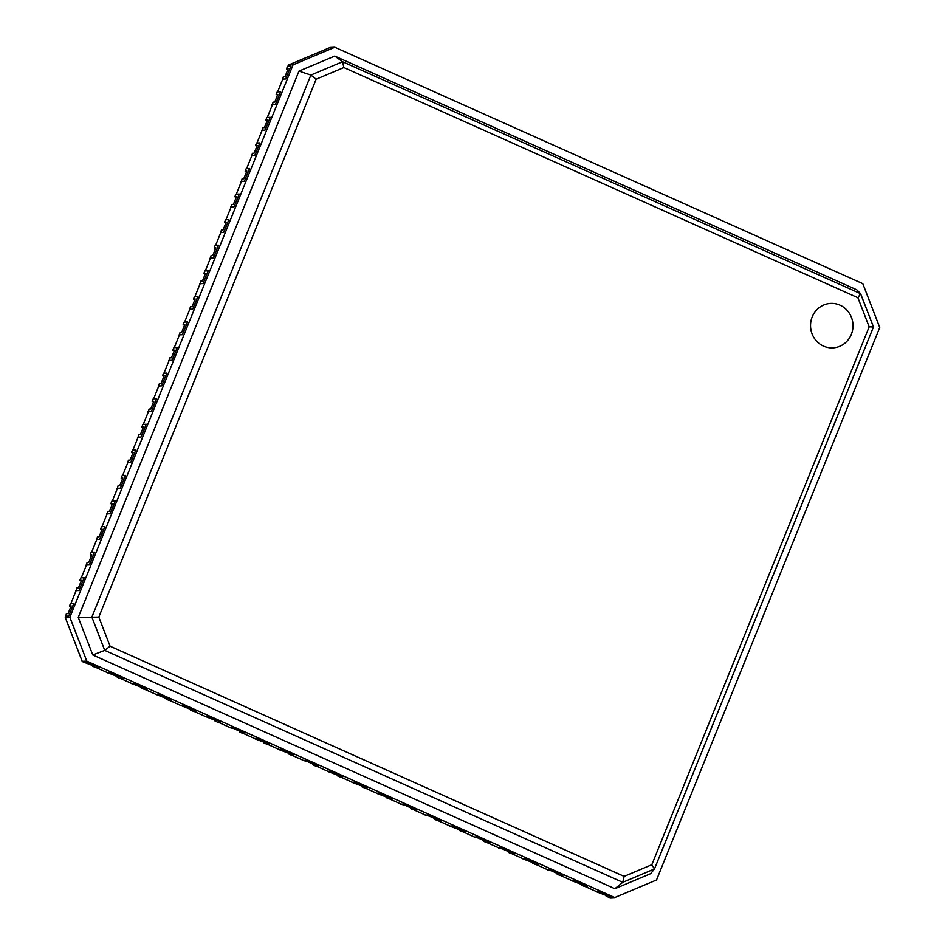 <?xml version="1.0" encoding="UTF-8"?>
<svg xmlns="http://www.w3.org/2000/svg" width="945" height="945" viewBox="0 0 945 945"><rect width="100%" height="100%" fill="white"/><g stroke="black" fill="none" stroke-linecap="round" stroke-linejoin="round"><path stroke-width="1.42" d="M93.059 665.575L92.775 666.272L95.221 667.359L98.563 667.205L95.634 667.347L107.86 672.816L110.789 672.686L123.004 678.156L120.086 678.286L132.3 683.767L135.23 683.625L147.455 689.106L144.526 689.236L156.752 694.705L159.67 694.575L171.895 700.044L168.978 700.186L181.192 705.655L184.121 705.513L196.347 710.994L193.418 711.124L205.644 716.605L208.561 716.464L220.787 721.933L217.858 722.074L230.084 727.544L233.013 727.414L245.227 732.883L242.31 733.013L254.524 738.494L257.453 738.352L269.679 743.833L266.75 743.963L278.976 749.432L281.893 749.302L294.119 754.771L291.19 754.913L303.416 760.382L306.345 760.252L318.559 765.722L315.642 765.852L327.856 771.333L330.785 771.191L343.011 776.66L340.082 776.802L352.308 782.271L355.226 782.141L367.451 787.61L364.522 787.752L376.748 793.221L379.677 793.079L391.891 798.56L388.974 798.69L401.188 804.16L404.117 804.03L416.343 809.499L413.414 809.641L425.64 815.11L428.558 814.98L440.783 820.449L437.854 820.579L450.08 826.06L453.009 825.918L465.223 831.399L462.306 831.529L474.532 836.998L477.449 836.868L489.675 842.338L486.746 842.479L498.972 847.948L501.901 847.807L514.115 853.288L511.198 853.418L523.412 858.899L526.341 858.757L538.567 864.226L535.638 864.368L547.864 869.837L550.781 869.707L563.007 875.176L560.078 875.306L572.304 880.787L575.233 880.645L587.447 886.126L584.53 886.256L596.744 891.726L599.673 891.596L611.899 897.065L608.97 897.207L610.186 897.75L614.793 897.537L656.527 879.984L879.736 327.502L862.809 283.677L334.813 47.25L330.207 47.463L288.473 65.016L287.965 66.304L290.883 66.162L285.721 78.955L282.791 79.085L277.629 91.878L280.547 91.748L275.385 104.529L272.455 104.671L267.293 117.452L270.223 117.322L265.049 130.103L262.131 130.245L256.957 143.038L259.887 142.896L254.713 155.689L251.795 155.819L246.621 168.612L249.551 168.47L244.377 181.263L241.459 181.405L236.285 194.186L239.215 194.056L234.053 206.837L231.123 206.979L225.961 219.772L228.879 219.63L223.717 232.423L220.787 232.553L215.625 245.346L218.543 245.204L213.381 257.997L210.451 258.127L205.289 270.92L208.219 270.79L203.045 283.571L200.127 283.713L194.953 296.494L197.883 296.364L192.709 309.157L189.791 309.287L184.618 322.08L187.547 321.938L182.373 334.731L179.455 334.861L174.282 347.654L177.211 347.524L172.049 360.305L169.12 360.447L163.958 373.228L166.875 373.098L161.713 385.879L158.784 386.021L153.622 398.814L156.539 398.672L151.377 411.465L148.448 411.595L143.286 424.388L146.215 424.246L141.041 437.039L138.112 437.181L132.95 449.962L135.879 449.832L130.705 462.613L127.788 462.755L122.614 475.536L125.543 475.406L120.369 488.199L117.452 488.329L112.278 501.122L115.207 500.98L110.045 513.773L107.116 513.903L101.954 526.696L104.871 526.566L99.709 539.347L96.78 539.489L91.618 552.27L94.535 552.14L89.373 564.933L86.444 565.063L81.282 577.856L84.211 577.714L79.037 590.507L76.108 590.637L70.946 603.43L73.875 603.288L68.701 616.081L65.784 616.223L65.264 617.498L82.191 661.323L86.338 661.736L98.563 667.205L86.338 661.736L83.065 661.713M82.191 661.323L86.786 661.11L614.793 897.537M65.264 617.498L69.859 617.286L86.786 661.11M334.813 47.25L293.08 64.803L288.473 65.016M293.08 64.803L69.859 617.286M869.164 326.84L857.918 297.734L860.6 293.682L856.82 289.832L334.743 56.062L298.974 71.111L78.258 617.392L92.775 654.956L614.852 888.725L650.621 873.676L654.46 868.998L651.837 864.722L869.164 326.84L873.475 326.958L860.659 293.86M614.852 888.725L622.767 882.335L654.507 868.928L873.475 326.958L860.6 293.682L342.574 61.72L310.881 75.057L91.878 617.097L104.741 650.384L622.767 882.335L624.125 876.381L651.837 864.722M92.775 654.956L104.741 650.384L110.069 646.203L624.125 876.381M78.258 617.392L98.823 617.097L110.069 646.203M298.974 71.111L310.881 75.057L316.15 79.203L98.823 617.097M334.743 56.062L342.574 61.72L343.862 67.544L316.15 79.203M840.046 305.188A22.255 21.227 -92.7 0 1 851.327 334.4A22.255 21.227 -92.7 0 1 823.508 346.106A22.255 21.227 -92.7 0 1 812.216 316.894A22.255 21.227 -92.7 0 1 840.046 305.188M606.111 896.132L608.556 897.218L611.899 897.065L599.673 891.596L596.33 891.749L607.777 896.049L606.111 896.132L606.395 895.423M581.659 885.181L584.105 886.28L587.447 886.126L575.233 880.645L571.89 880.799L583.337 885.099L581.659 885.181L581.943 884.485M557.219 874.231L559.664 875.33L563.007 875.176L550.781 869.707L547.438 869.861L551.561 870.877L558.885 874.16L557.219 874.231L557.503 873.534M532.779 863.293L535.224 864.38L538.567 864.226L526.341 858.757L522.998 858.91L534.445 863.21L532.779 863.293L533.063 862.596M508.327 852.343L510.772 853.441L514.115 853.288L501.901 847.807L498.547 847.972L502.669 848.988L510.005 852.272L508.327 852.343L508.611 851.646M483.887 841.404L486.332 842.491L489.675 842.338L477.449 836.868L474.106 837.022L478.229 838.038L485.553 841.322L483.887 841.404L484.171 840.696M459.447 830.454L461.881 831.553L465.223 831.399L453.009 825.918L449.666 826.072L461.113 830.371L459.447 830.454L459.719 829.757M434.995 819.504L437.44 820.603L440.783 820.449L428.558 814.98L425.215 815.133L429.337 816.149L436.673 819.433L434.995 819.504L435.279 818.807M410.555 808.566L413 809.652L416.343 809.499L404.117 804.03L400.774 804.183L404.897 805.199L412.221 808.483L410.555 808.566L410.839 807.869M386.103 797.615L388.549 798.714L391.891 798.56L379.677 793.079L376.334 793.233L387.781 797.545L386.103 797.615L386.387 796.918M361.663 786.677L364.108 787.764L367.451 787.61L355.226 782.141L351.883 782.295L363.341 786.594L361.663 786.677L361.947 785.968M337.223 775.727L339.668 776.825L343.011 776.66L330.785 771.191L327.442 771.344L338.889 775.644L337.223 775.727L337.507 775.03M312.771 764.777L315.217 765.875L318.559 765.722L306.345 760.252L303.002 760.406L307.113 761.422L314.449 764.706L312.771 764.777L313.055 764.08M288.331 753.838L290.776 754.925L294.119 754.771L281.893 749.302L278.551 749.456L290.009 753.756L288.331 753.838L288.615 753.13M263.891 742.888L266.336 743.987L269.679 743.833L257.453 738.352L254.11 738.506L265.557 742.817L263.891 742.888L264.175 742.191M239.439 731.938L241.885 733.036L245.227 732.883L233.013 727.414L229.67 727.567L233.781 728.583L241.117 731.867L239.439 731.938L239.723 731.241M282.72 79.262L283.405 76.545L285.083 76.474L288.178 68.796L286.512 68.879L287.894 69.505M282.378 79.108L285.721 78.955L290.883 66.162L287.54 66.315L286.512 68.879M272.384 104.836L273.07 102.131L274.747 102.048L277.842 94.382L276.176 94.453L277.57 95.079M272.042 104.682L275.385 104.529L280.547 91.748L277.204 91.901L276.176 94.453M262.06 130.422L262.745 127.705L264.411 127.634L267.518 119.956L265.84 120.027L267.234 120.653M261.706 130.268L265.049 130.103L270.223 117.322L266.88 117.475L265.84 120.027M251.724 155.996L252.409 153.279L254.075 153.208L257.182 145.53L255.504 145.613L256.898 146.227M251.37 155.842L254.713 155.689L259.887 142.896L256.544 143.049L255.504 145.613M241.388 181.57L242.074 178.865L243.739 178.782L246.846 171.116L245.168 171.187L246.562 171.813M241.034 181.416L244.377 181.263L249.551 168.47L246.208 168.635L245.168 171.187M231.052 207.156L231.738 204.439L233.415 204.356L236.51 196.69L234.844 196.761L236.226 197.387M230.71 207.002L234.053 206.837L239.215 194.056L235.872 194.209L234.844 196.761M220.717 232.73L221.402 230.013L223.079 229.942L226.174 222.264L224.508 222.347L225.89 222.961M220.374 232.576L223.717 232.423L228.879 219.63L225.536 219.783L224.508 222.347M210.381 258.304L211.066 255.599L212.743 255.516L215.838 247.838L214.172 247.921L215.554 248.547M210.038 258.15L213.381 257.997L218.543 245.204L215.2 245.357L214.172 247.921M200.056 283.89L200.742 281.173L202.407 281.09L205.514 273.424L203.837 273.495L205.23 274.121M199.702 283.724L203.045 283.571L208.219 270.79L204.876 270.943L203.837 273.495M189.721 309.464L190.406 306.747L192.071 306.676L195.178 298.998L193.501 299.081L194.894 299.695M189.366 309.31L192.709 309.157L197.883 296.364L194.54 296.517L193.501 299.081M179.385 335.038L180.07 332.321L181.735 332.25L184.842 324.572L183.165 324.655L184.559 325.281M179.03 334.884L182.373 334.731L187.547 321.938L184.204 322.091L183.165 324.655M169.049 360.612L169.734 357.907L171.411 357.824L174.506 350.158L172.84 350.229L174.223 350.855M168.706 360.458L172.049 360.305L177.211 347.524L173.868 347.677L172.84 350.229M158.713 386.198L159.398 383.481L161.075 383.398L164.17 375.732L162.505 375.803L163.887 376.429M158.37 386.044L161.713 385.879L166.875 373.098L163.532 373.251L162.505 375.803M148.377 411.772L149.062 409.055L150.739 408.984L153.834 401.306L152.169 401.389L153.551 402.003M148.034 411.618L151.377 411.465L156.539 398.672L153.196 398.825L152.169 401.389M138.053 437.346L138.738 434.641L140.403 434.558L143.51 426.88L141.833 426.963L143.227 427.589M137.698 437.192L141.041 437.039L146.215 424.246L142.872 424.411L141.833 426.963M127.717 462.932L128.402 460.215L130.067 460.132L133.174 452.466L131.497 452.537L132.891 453.163M127.362 462.766L130.705 462.613L135.879 449.832L132.536 449.985L131.497 452.537M205.289 716.44L216.665 720.917L214.999 721L215.283 720.303M205.219 716.617L208.561 716.464L220.787 721.933L217.445 722.098L214.999 721M180.849 705.502L192.225 709.978L190.559 710.049L190.843 709.352M180.778 705.679L184.121 705.513L196.347 710.994L193.004 711.148L190.559 710.049M156.398 694.551L167.785 699.028L166.107 699.111L166.391 698.402M156.327 694.729L159.67 694.575L171.895 700.044L168.553 700.198L166.107 699.111M131.957 683.613L143.333 688.078L141.667 688.161L141.951 687.464M131.887 683.778L135.23 683.625L147.455 689.106L144.112 689.259L141.667 688.161M107.517 672.663L118.893 677.14L117.227 677.211L117.499 676.514M107.446 672.84L110.789 672.686L123.004 678.156L119.661 678.309L117.227 677.211M82.995 661.89L94.453 666.19L92.775 666.272M117.381 488.506L118.066 485.789L119.731 485.718L122.838 478.04L121.161 478.123L122.555 478.737M117.026 488.352L120.369 488.199L125.543 475.406L122.2 475.559L121.161 478.123M107.045 514.08L107.73 511.375L109.407 511.292L112.502 503.614L110.837 503.697L112.219 504.323M106.702 513.926L110.045 513.773L115.207 500.98L111.864 501.133L110.837 503.697M96.709 539.666L97.394 536.949L99.071 536.866L102.166 529.2L100.501 529.271L101.883 529.897M96.366 539.5L99.709 539.347L104.871 526.566L101.528 526.719L100.501 529.271M86.373 565.24L87.058 562.523L88.736 562.452L91.83 554.774L90.165 554.857L91.547 555.471M86.03 565.086L89.373 564.933L94.535 552.14L91.192 552.293L90.165 554.857M76.037 590.814L76.734 588.097L78.4 588.026L81.506 580.348L79.829 580.431L81.223 581.045M75.694 590.66L79.037 590.507L84.211 577.714L80.868 577.867L79.829 580.431M65.713 616.388L66.398 613.683L68.064 613.6L71.17 605.934L69.493 606.005L70.887 606.631M65.359 616.234L68.701 616.081L73.875 603.288L70.532 603.453L69.493 606.005M654.531 868.833L873.452 326.97M857.918 297.734L343.862 67.544"/></g></svg>
